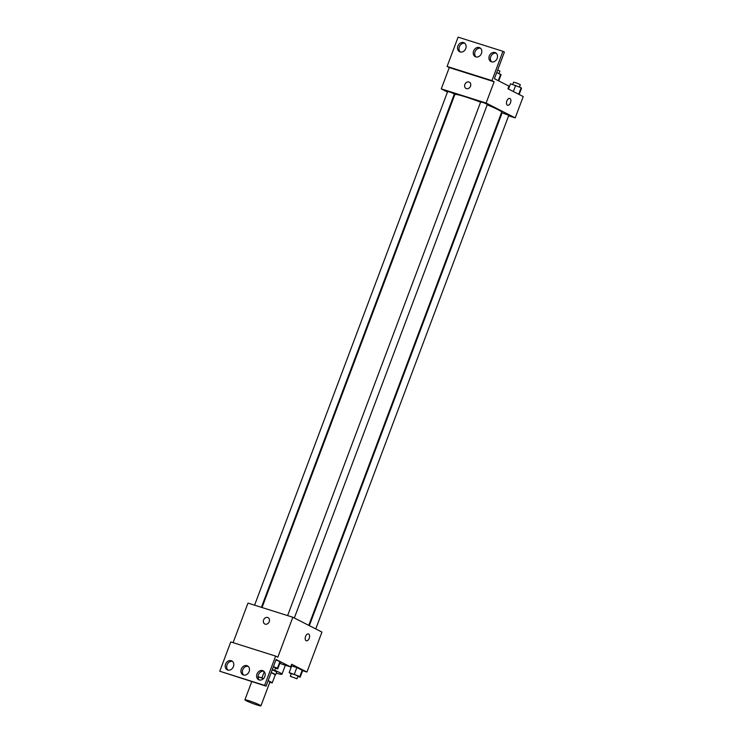 <?xml version="1.0" encoding="UTF-8"?>
<svg xmlns="http://www.w3.org/2000/svg" width="743" height="743" viewBox="0 0 743 743"><rect width="100%" height="100%" fill="white"/><g stroke="black" fill="none" stroke-linecap="round" stroke-linejoin="round"><path stroke-width="1.11" d="M246.193 700.714A8.563 0.669 20.6 0 1 244.902 699.822A8.563 0.669 20.6 0 1 253.159 702.219A8.563 0.669 20.6 0 1 260.942 705.85A8.563 0.669 20.6 0 1 255.09 704.327A8.563 0.669 20.6 0 1 246.193 700.714M258.053 676.789A8.563 0.669 20.6 0 1 263.403 678.712M268.121 680.718A8.563 0.669 20.6 0 1 269.95 681.87L260.942 705.85M269.802 682.26L271.381 682.761A11.052 0.854 20.6 0 0 272.282 682.752A11.052 0.854 20.6 0 0 272.282 682.724L268.158 680.616M264.267 671.718L261.926 677.941A11.052 0.854 20.6 0 1 263.551 678.554M261.926 677.941L258.053 676.715M275.272 674.774A11.052 0.854 20.6 0 0 275.281 674.755A11.052 0.854 20.6 0 1 275.281 674.755L271.158 672.619M275.207 674.96A11.424 0.882 -159.4 0 0 275.625 674.885A11.424 0.882 -159.4 0 0 271.223 672.443M273.48 670.344A11.424 0.882 20.6 0 1 276.628 672.22L275.625 674.885M272.282 682.752L275.281 674.755L272.282 682.724M274.678 670.27A17.126 1.328 20.6 0 1 281.978 674.226A17.126 1.328 20.6 0 1 276.285 673.149M290.652 666.908L291.219 667.084M302.605 670.678L306.924 672.043L291.646 664.261L290.643 666.917L276.09 659.505L266.078 686.142L264.619 685.408L275.634 656.097L277.817 657.211L292.844 617.247L247.986 603.084L233.107 642.667M297.878 676.455L300.163 677.179L302.661 670.52L296.838 667.548L291.665 665.914L289.157 672.573L291.191 673.957M266.078 686.142L219.77 671.235L230.785 641.933L275.634 656.097M306.924 672.043L321.942 632.079L292.844 617.247M268.028 617.637A3.566 2.926 -63 0 0 267.666 617.489A3.566 2.926 117 0 1 268.028 617.637A3.566 2.926 117 0 1 269.012 622.151A3.566 2.926 117 0 1 264.787 623.999A3.566 2.926 117 0 1 263.7 619.708A3.566 2.926 117 0 1 267.656 617.489A3.566 2.926 -63 0 0 263.7 619.708A3.566 2.926 -63 0 0 264.787 623.999M306.311 640.763A3.566 2.025 107.5 0 0 309.209 638.293A3.566 2.025 -72.5 0 1 306.32 640.763A3.566 2.025 -72.5 0 1 305.466 636.751A3.566 2.025 -72.5 0 1 308.466 633.955A3.566 2.025 -72.5 0 1 309.209 638.293A3.566 2.025 107.5 0 0 308.466 633.955M219.77 671.235L264.619 685.408M233.423 666.61A4.997 4.096 -63 0 0 231.77 660.917A4.997 4.096 -63 0 0 225.853 663.508A4.997 4.096 -63 0 0 227.228 669.824A4.997 4.096 -63 0 0 233.423 666.61M264.824 676.529A4.997 4.096 -63 0 0 263.171 670.836A4.997 4.096 -63 0 0 257.245 673.427A4.997 4.096 -63 0 0 258.629 679.734A4.997 4.096 -63 0 0 264.824 676.529M249.128 671.57A4.997 4.096 -63 0 0 247.465 665.877A4.997 4.096 -63 0 0 241.549 668.468A4.997 4.096 -63 0 0 242.933 674.783A4.997 4.096 -63 0 0 249.128 671.57M279.897 663.183A17.813 1.384 20.6 0 1 282.164 664.242L290.643 666.917M275.458 668.208L277.733 668.923L280.241 662.264L279.916 661.595L275.932 659.933L279.916 661.595L277.418 668.263L273.424 666.592M232.448 661.381A4.997 4.096 -63 0 0 227.302 664.251A4.997 4.096 -63 0 0 228.008 670.102M263.849 671.291A4.997 4.096 -63 0 0 258.703 674.17A4.997 4.096 -63 0 0 259.4 680.021M248.153 666.341A4.997 4.096 -63 0 0 243.007 669.211A4.997 4.096 -63 0 0 243.704 675.062M262.038 607.514L454.827 94.584A25.011 1.941 20.6 0 1 480.582 102.19M487.213 104.819A25.011 1.941 20.6 0 1 501.655 112.184L308.763 625.365M287.606 615.594L480.693 101.884L484.139 102.878L487.38 104.392L294.321 618M254.589 605.164L447.685 91.454L451.122 92.448L454.363 93.971L261.406 607.319M309.348 625.662L502.119 112.806L508.797 115.314L315.747 628.922M508.611 115.797L515.224 117.886L486.117 103.054L441.258 88.881L447.462 92.048M453.862 95.308L454.447 95.606M501.172 113.447L501.804 113.651M469.316 82.129A3.566 2.926 -63 0 0 468.944 81.981A3.566 2.926 117 0 1 469.316 82.129A3.566 2.926 117 0 1 470.3 86.643A3.566 2.926 117 0 1 466.075 88.491A3.566 2.926 117 0 1 464.979 84.2A3.566 2.926 117 0 1 468.944 81.981A3.566 2.926 -63 0 0 464.988 84.2A3.566 2.926 -63 0 0 466.075 88.491M515.224 117.886L523.23 96.571L507.952 88.779L508.955 86.123L494.401 78.702L504.413 52.056L502.955 51.313L491.94 80.625L494.123 81.739L449.274 67.567L441.258 88.881M494.123 81.739L486.117 103.054M502.955 51.313L458.106 37.15L447.091 66.452L449.274 67.567M507.599 105.255A3.566 2.025 107.5 0 0 510.497 102.775A3.566 2.025 -72.5 0 1 507.599 105.255A3.566 2.025 -72.5 0 1 506.745 101.243A3.566 2.025 -72.5 0 1 509.754 98.447A3.566 2.025 -72.5 0 1 510.497 102.775A3.566 2.025 107.5 0 0 509.744 98.447M481.455 53.468A4.997 4.096 -63 0 0 479.802 47.775A4.997 4.096 -63 0 0 473.876 50.366A4.997 4.096 -63 0 0 475.26 56.672A4.997 4.096 -63 0 0 481.455 53.468M489.303 55.948A4.997 4.096 -63 0 0 490.956 61.632A4.997 4.096 -63 0 0 496.881 59.041A4.997 4.096 -63 0 0 495.497 52.734A4.997 4.096 -63 0 0 489.303 55.948M457.902 46.029A4.997 4.096 -63 0 0 459.564 51.722A4.997 4.096 -63 0 0 465.48 49.131A4.997 4.096 -63 0 0 464.096 42.815A4.997 4.096 -63 0 0 457.902 46.029M491.94 80.625L447.091 66.452M480.48 48.239A4.997 4.096 -63 0 0 475.334 51.109A4.997 4.096 -63 0 0 476.031 56.96M496.175 53.19A4.997 4.096 -63 0 0 490.761 56.691A4.997 4.096 -63 0 0 491.736 61.92M464.784 43.28A4.997 4.096 -63 0 0 459.36 46.772A4.997 4.096 -63 0 0 460.335 52.001M519.171 94.5L521.475 88.38L521.149 87.72L510.469 83.783L508.491 89.058M521.149 87.72L518.698 94.259M515.651 85.417L513.348 91.538M512.754 84.498L513.636 82.167L517.072 83.16L520.314 84.674L519.441 87.005M498.757 80.922L501.051 74.802L496.742 72.47M500.736 74.133L498.274 80.671M497.68 69.972L499.89 71.087L499.017 73.418M300.163 677.179L299.838 676.511L289.157 672.573M290.318 676.288L291.321 673.622L294.757 674.616L297.999 676.13L296.996 678.796L290.318 676.288L296.996 678.796M302.661 670.52L302.345 669.852L299.838 676.511M302.345 669.852L296.838 667.548L294.339 674.217M296.838 667.548L291.665 665.914M277.733 668.923L277.418 668.263M273.359 666.768L275.579 667.883L274.576 670.539L272.179 669.926M280.241 662.264L279.916 661.595M272.365 669.424L274.576 670.539M244.902 699.822L251.747 681.619M285.349 665.245L281.978 674.226"/></g></svg>
